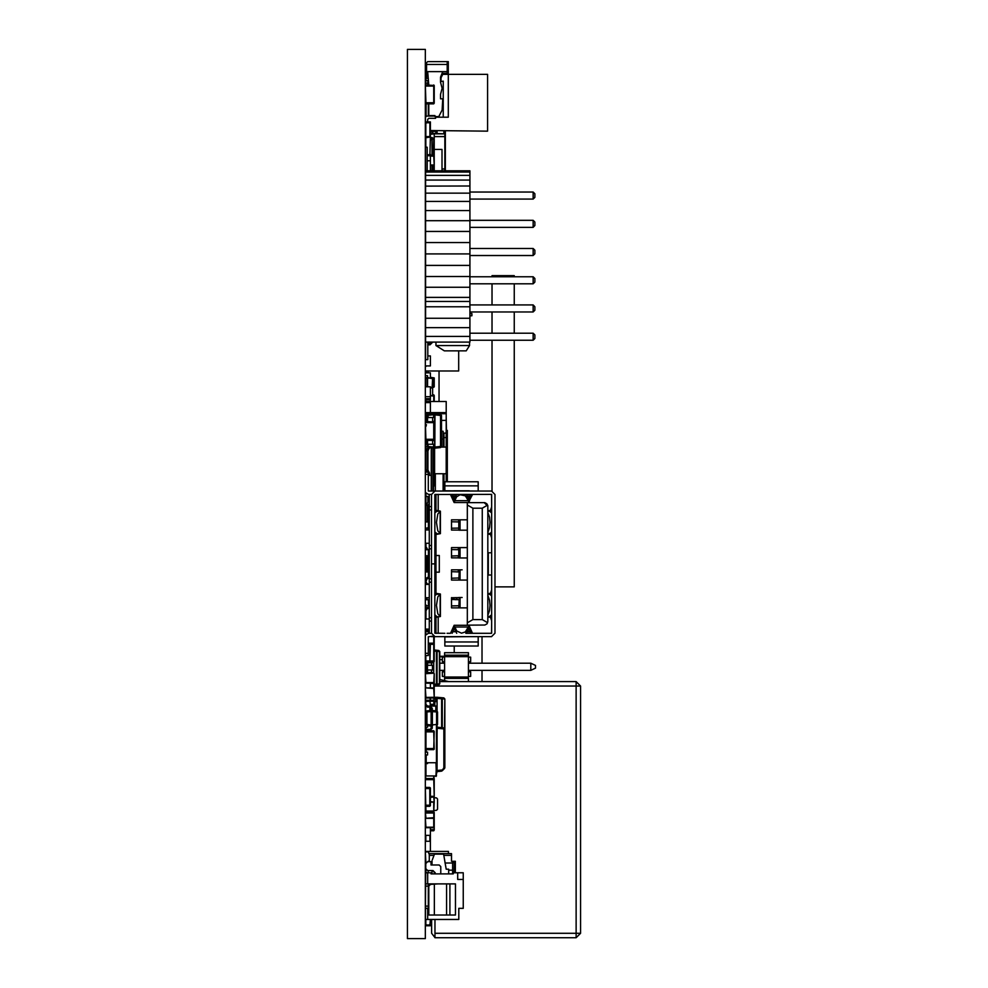 <?xml version="1.0" encoding="UTF-8"?>
<svg xmlns="http://www.w3.org/2000/svg" width="988" height="988" viewBox="0 0 988 988"><rect width="100%" height="100%" fill="white"/><g stroke="black" fill="none" stroke-linecap="round" stroke-linejoin="round"><path stroke-width="1.48" d="M434.844 61.627L447.169 61.627L427.705 61.627L426.606 62.738L427.718 61.627L426.606 62.738L426.606 73.297L427.718 73.297M440.5 80.683L440.5 77.188L440.5 82.189L442.167 88.303L440.5 94.416L440.5 98.862L442.723 98.862L442.167 110.088L438.833 116.646L434.942 116.646L434.942 115.534L428.829 115.534L428.829 103.864M427.718 61.627L447.169 61.627L447.169 71.63L426.606 71.63M436.461 728.255L437.128 727.378L436.461 770.492M431.25 726.019L431.25 724.92L431.25 726.032L432.238 726.032L432.398 710.705L432.361 711.582L431.126 711.582L431.101 710.508L431.25 724.92L432.361 724.957L432.361 711.582L436.585 712.015L436.585 710.915L432.361 710.471L436.585 710.915L437.573 712.015L436.585 710.915M435.819 697.355L435.856 698.355L435.856 697.244L436.968 697.244L436.968 698.355L437.079 697.244L443.81 697.948L444.798 699.059L443.81 697.948L437.079 697.244L443.81 697.948L444.798 699.059L444.476 728.168M429.57 413.7L433.744 413.7L433.633 414.799L433.744 413.688L434.745 413.688L434.856 414.799L434.745 413.7M433.744 444.254L433.744 448.144L433.633 447.033L434.856 447.033L434.881 448.107L434.745 444.254M439.796 657.279L439.796 653.241M425.495 72.186L425.495 70.519L426.606 70.568M447.354 481.736L447.354 430.373L446.243 430.373M425.902 402.585L425.902 401.474L427.569 401.474L425.902 401.474M441.463 431.2L443.13 431.2L443.13 438.993L441.463 438.993M446.465 430.373L446.243 417.356M458.691 350.839L458.691 370.957L425.346 370.957M458.691 519.799L458.691 521.911M482.033 636.68L482.033 663.232M482.033 670.346L482.033 681.572M434.942 937.773L576.103 937.773L580.549 933.327L576.103 933.327L576.103 937.773L434.942 937.773L434.942 919.433M491.703 620.835L490.517 617.414L487.813 616.981L487.813 621.563L487.763 505.547L486.825 503.719L484.898 502.682L467.361 502.633L484.256 502.633L487.813 506.189L487.813 510.759L490.517 510.327L491.703 506.906M487.813 621.563L487.035 623.774L484.898 625.058L467.361 625.12L467.361 502.633M452.134 633.345L454.072 628.615L454.665 629.121L454.097 625.281L454.431 628.726M468.917 628.566L468.917 625.231L468.917 628.566L470.918 633.345M491.703 616.944L489.431 616.561L491.703 614.832M491.703 595.826L489.431 594.109L491.703 593.726M491.703 537.917L490.517 534.496L487.813 534.063L487.813 593.677L490.517 593.245L491.703 589.824M487.813 615.388L489.603 610.51L490.048 605.335L489.603 600.148L487.813 595.27M434.794 589.824L435.992 593.245L440.401 594.072L437.808 596.9L436.461 605.335L437.808 613.758L440.29 616.45L434.794 616.944M440.29 594.22L436.511 594.245L434.794 595.826M434.794 614.832L436.807 616.45M487.813 532.47L489.603 527.592L490.048 522.417L489.603 517.23L487.813 512.352M487.813 533.532L490.295 533.397L491.703 531.914M491.703 512.908L489.431 511.191L491.703 510.808M468.917 499.187L468.917 502.522L469.028 499.014L468.917 502.522L454.147 502.522L454.739 500.681L468.324 500.681L465.373 495.828L460.186 494.679L456.641 496.766L454.739 500.681L454.739 498.446L454.665 501.114M472.684 494.408L470.078 499.249L470.078 496.025L468.621 499.014M470.078 499.249L469.967 496.322L467.62 496.322M447.033 491.073L476.031 491.073M454.023 502.114L454.147 499.187L454.122 502.509L450.367 494.408M453.097 499.409L452.134 494.408M468.398 498.619L466.287 494.408M456.765 494.408L454.739 498.446M454.147 499.187L454.665 498.619M453.751 490.851L469.312 490.851M428.347 472.178L425.346 472.178L428.347 472.178L425.346 472.178L428.347 472.178L425.346 472.178L428.347 472.178L425.346 472.178L428.347 472.178L425.346 472.178L428.347 472.178L425.346 472.178L428.347 472.178L428.347 490.962M434.794 537.917L435.992 534.496L440.401 533.668L440.401 511.179L436.622 511.315M440.401 511.179L435.992 510.327L434.794 506.906M440.29 511.302L437.808 513.982L436.461 522.417L437.808 530.84L440.29 533.532L434.794 534.026M436.807 511.302L434.794 512.908M434.794 531.914L436.807 533.532M476.031 633.345L472.573 633.333L468.93 625.231L454.147 625.231L454.147 628.566M454.665 629.121L456.765 633.345M466.287 633.345L468.077 630.27L468.398 626.627M447.033 633.345L450.491 633.333L454.023 625.626M454.665 626.627L456.641 630.974L461.532 633.197L465.373 631.912L468.324 627.059L454.739 627.059L454.739 629.294M489.69 533.532L491.703 534.026M434.794 620.835L435.992 617.414L440.29 616.45M436.807 594.22L434.794 593.726M428.347 655.575L425.346 655.575L428.347 655.575L428.347 636.791L433.127 636.173M437.017 131.095L432.571 131.565M425.902 386.74L425.902 377.564L432.571 378.602L427.606 377.577M425.581 342.058L469.905 342.058L469.905 327.695L425.581 327.695L425.581 359.595L427.829 359.595L427.829 342.058M425.581 306.774L425.581 318.272L469.905 318.272L469.905 306.774L425.581 306.774L425.581 301.439L469.905 301.439L469.905 172.048L425.581 172.048L425.581 301.439M425.581 186.139L469.905 186.003M469.905 172.048L469.905 170.825L425.581 170.825L425.581 172.048M469.905 193.154L425.581 193.154L469.905 193.166M425.902 763.601L425.902 775.901L435.906 775.901L425.346 775.901L425.902 778.544L434.238 779.1L425.346 778.532L425.346 787.992L429.792 787.992L429.792 806.332L425.902 806.332L429.792 806.332M429.792 787.436L425.902 787.436L429.792 787.436L425.902 787.436L429.792 787.436L425.902 787.436L429.792 787.436L425.902 787.436L429.792 787.436L430.348 788.548L425.346 788.548L430.348 788.548L430.348 805.776L425.346 805.22L430.348 805.22L430.348 787.992M425.902 758.265L426.236 756.45M436.054 117.202L448.28 117.202L448.28 74.409L487.59 74.409L487.59 131.095L430.348 130.54M432.015 155.548L432.015 139.703L430.348 139.703L432.015 139.703L432.015 137.48L432.571 138.036L430.348 137.48M445.502 681.572L576.103 681.572L439.796 681.572L576.103 681.572L576.103 686.018L580.549 686.018L576.103 681.572L580.549 686.018L580.549 933.327M430.348 387.308L432.077 387.494L432.571 378.602L432.571 395.435L430.348 395.62M425.346 109.693L426.05 109.977M425.346 811.062L425.902 811.889L434.238 812.445L425.346 812.445L433.683 812.445L434.238 830.229L430.348 830.229M425.902 811.617L433.683 811.617L434.238 812.445L425.346 813L434.238 813L434.238 830.229M430.348 704.345L433.683 704.345L430.348 704.901M434.238 794.105L434.238 802.17L433.683 796.884L430.348 796.884M433.683 811.617L434.238 802.17L430.348 801.614M434.238 796.884L434.238 779.655L425.346 779.655L434.238 779.655L434.238 778.532L425.902 778.544L433.683 778.544L434.238 796.884L430.348 797.44M425.902 827.722L433.683 827.722L433.683 818.274L425.902 818.274L433.683 817.718M425.902 732.145L425.902 748.534L433.683 748.534L425.346 749.089L433.683 749.645L434.238 731.861M434.238 749.089L433.683 731.861L426.458 731.861L433.683 731.861L433.683 730.75L426.841 730.75L433.683 730.75M425.902 683.153L433.683 683.153L434.238 673.705L434.238 683.511L434.214 682.77L434.238 683.511L430.348 683.511L433.683 683.511L434.238 697.405L433.683 688.513L425.902 687.957L433.683 687.957M433.683 673.149L425.902 673.705L433.683 673.149M430.348 700.739L434.238 700.739L434.238 683.511M433.683 450.651L433.683 454.653M432.571 387.296L434.238 386.74L434.238 377.848L430.348 377.293M433.683 394.805L432.571 394.805L434.238 395.361L432.571 394.805L433.683 394.805L433.683 401.474M425.902 84.968L434.238 85.524L425.346 85.524L433.683 85.524L433.683 103.864L425.902 103.864L433.683 103.864M433.683 84.968L434.238 86.08L425.346 86.08L434.238 86.08L434.238 103.308M425.346 755.487L426.236 756.042M425.902 697.96L433.683 697.96L434.238 700.183L430.348 700.183L434.238 700.739M430.348 164.996L433.683 164.996L433.683 170.825M427.187 155.548L434.238 156.104L434.238 164.996L430.348 165.552M444.798 131.095L444.798 170.825M433.683 459.432L433.683 466.879M425.902 421.468L434.238 422.024L425.346 422.024L433.683 422.024L433.683 440.364L425.902 440.364L433.683 440.364M433.683 421.468L434.238 439.808L425.346 439.252L434.238 439.252L434.238 422.58L425.346 422.58L434.238 422.024M430.348 170.825L430.348 155.548L433.683 155.548L433.683 139.147L432.571 139.147L433.683 139.147L433.683 138.036L434.238 138.592L434.238 134.43L434.238 143.322M430.348 133.874L433.683 133.874L430.348 134.43M425.902 629.047L429.237 629.331M425.853 655.575L425.853 661.614L429.854 661.614L429.854 643.719L428.347 643.719L430.348 644.324L430.348 643.213L428.347 643.213L433.683 643.213L433.683 662.108L430.348 662.108L430.348 660.997L434.238 660.997L433.683 662.108M432.374 725.155L432.361 726.019L432.361 724.92L436.585 724.476L436.585 712.015L437.573 712.015L437.573 724.476L436.585 725.575L436.585 724.476L437.573 724.476M437.104 727.205L437.079 728.255L443.81 728.959L443.81 727.847L437.079 727.143L443.81 727.847L444.798 728.959L443.81 727.847M432.386 710.533L432.374 711.323M435.807 697.602L435.844 698.294M434.905 414.058L434.856 447.033L440.475 446.453L440.475 447.552L434.856 448.144L440.475 447.552L441.463 446.453L440.475 446.453L440.475 415.392L434.856 414.799M436.461 726.415L437.079 727.143L437.079 725.402M431.101 725.958L426.902 725.575L425.902 724.476L425.902 712.015L426.902 710.915L432.361 710.471M433.596 413.811L428.014 414.293L428.014 417.578M427.606 386.74L427.619 377.786M433.633 444.254L433.621 447.169M434.856 413.7L440.475 414.293L440.475 415.392L441.463 415.392L440.475 414.293L434.856 413.7L440.475 414.293L441.463 415.392L441.463 446.453M407.451 49.4L425.346 49.4L425.346 938.6L407.451 938.6L407.451 49.4M442.019 170.825L442.019 149.435L434.238 149.435M425.346 754.931L426.236 754.931L426.236 762.711L436.461 762.711L436.461 725.587M425.346 752.152L426.236 752.152L426.236 749.645M426.236 729.811L426.236 727.143L427.569 727.143L427.569 725.649M426.236 724.365L426.236 719.14M425.346 758.265L426.236 758.265L425.346 758.265M425.346 721.03L425.346 723.253L425.902 722.697M425.346 763.601L427.569 763.601L427.569 762.711M425.346 727.143L426.236 727.143M425.346 729.922L426.1 729.922M427.569 730.75L425.346 732.145M426.236 754.931L427.569 754.931L427.569 752.152L426.236 752.152M426.05 372.044L426.05 372.846M428.162 372.846L428.162 370.957M439.055 370.957L439.055 401.474M426.977 372.846L425.556 370.957M426.05 78.299L428.273 78.299L426.05 78.299L425.495 85.153M434.942 116.09L426.05 116.09L426.05 103.864M426.606 78.299L426.606 73.297M442.723 71.63L440.5 77.188M428.829 84.968L427.718 71.63M443.279 98.306L443.279 117.202L443.279 81.189L441.056 81.572L441.056 77.743L443.279 73.297L448.28 73.297L442.056 73.297M445.279 61.627L448.28 61.627L448.28 63.85L447.169 63.85M443.279 81.189L443.279 96.91M443.279 74.409L448.28 74.409L448.28 63.85M425.495 117.202L426.606 116.09L425.495 117.202L426.606 116.09L425.495 117.202L426.606 116.09L425.495 117.202L426.606 116.09L425.495 117.202L426.606 116.09L425.495 117.202L426.606 116.09L425.495 117.202L426.606 116.09L425.495 117.202L426.606 116.09L425.495 117.202L426.606 116.09L425.495 117.202L426.606 116.09L425.495 117.202L426.606 116.09L425.495 117.202L426.606 116.09L425.495 117.202L426.606 116.09L425.495 117.202L426.606 116.09L425.495 117.202L426.606 116.09L425.495 117.202L426.606 116.09L425.495 117.202L426.606 116.09L425.495 117.202L426.606 116.09L425.495 117.202L426.606 116.09L425.495 117.202L426.606 116.09L425.495 117.202L425.495 121.932M425.853 123.871L425.495 123.043M435.609 116.646L435.609 118.313L428.829 118.313L427.718 119.425L427.718 121.932M447.169 73.297L447.169 71.63M428.273 78.299L428.273 84.968M428.273 103.864L428.273 116.09M425.495 80.522L427.755 80.522L427.755 84.968M425.495 83.301L427.755 83.301M428.829 118.313L427.718 119.425L428.829 118.313M425.346 787.992L425.902 811.062L433.683 811.062L433.683 802.17L430.348 802.17M444.476 768.59L443.81 767.8L444.798 767.8L444.476 768.59L442.266 770.801L444.476 768.59L443.81 767.8L441.599 771.122L437.079 771.591L441.599 771.122L441.599 770.01L437.079 770.529L437.079 728.255M444.798 767.8L444.798 728.959L443.81 728.959L443.81 767.8M437.017 771.603L436.461 773.789M437.017 726.415L436.832 725.513L437.017 726.415M431.126 726.019L426.902 725.575L426.902 724.476L431.126 724.92L431.126 711.582L425.902 712.015L426.902 710.915L431.126 710.471M432.299 726.032L432.299 728.255L430.076 730.478L427.569 730.478L427.569 729.366L425.346 731.589L427.569 729.366L430.076 729.366L427.569 729.366M431.188 726.032L431.188 728.255L430.076 729.366L432.299 728.255M426.458 704.913L425.346 704.913L427.569 707.136L430.076 707.136L431.188 708.248L431.188 710.471L432.299 710.471L432.299 708.248L430.076 706.025L427.569 706.025L425.853 704.345M435.856 697.244L425.902 697.405L425.346 688.513M435.967 697.244L436.968 697.244L435.967 697.244M441.599 727.613L441.599 697.713L443.81 697.948M442.266 727.687L442.266 698.825L441.599 697.713M444.798 750.991L444.798 699.059M435.906 701.604L434.238 701.604M434.794 706.099L434.794 701.604L437.017 701.604L437.017 706.099L430.682 706.099M425.902 414.614L425.902 413.145M425.902 504.09L425.902 502.608M429.237 631.826L427.569 631.826L425.346 629.603L426.458 629.331M429.237 630.715L427.569 630.715L429.237 630.715L427.569 630.715L426.458 629.603M429.237 556.145L427.014 556.281L427.026 571.879M426.026 577.992L425.346 579.586L426.026 577.992L425.346 579.586L426.458 579.586L426.458 580.697L425.346 580.697M429.237 578.474L427.569 578.474L426.458 579.586M429.237 549.575L427.569 549.575L429.237 549.575L427.569 549.575L426.458 547.352L425.346 547.352M427.569 549.575L426.458 548.464L427.569 549.699M425.729 549.699L425.346 548.464L426.458 548.464M427.014 444.254L427.014 446.453L428.014 447.552L433.609 448.132L428.014 447.552L428.014 446.453L433.633 447.033M433.633 417.578L433.621 414.775L427.014 415.392L428.014 414.293L427.014 415.392L427.014 417.578L425.346 417.578L425.346 415.639M433.633 413.7L428.014 414.293L433.633 413.7M433.744 448.144L434.745 448.144L433.744 448.144M433.744 413.688L434.745 413.688L433.744 413.688M427.014 417.578L425.346 417.578L427.569 417.578L426.458 417.578L426.458 421.468M433.683 417.578L427.569 417.578L427.569 421.468M432.571 421.468L432.571 417.578L434.794 417.578L434.238 423.136M434.238 428.137L434.238 433.695M434.238 438.697L434.794 444.254L426.458 444.254L426.458 440.364M425.346 444.254L426.458 444.254M426.458 673.149L425.346 672.532L426.458 672.532L426.458 665.307L425.346 665.307L426.458 665.307L426.458 662.108M434.238 684.289L436.4 684.067L436.4 650.178L438.808 650.425L439.796 651.537L438.808 650.425L434.238 649.943L438.808 650.425L434.238 649.943L434.238 644.608M434.238 685.4L438.808 684.919L439.796 683.807L439.796 651.537L439.475 683.807L439.475 651.537L438.808 650.425M436.4 685.166L437.067 684.067L439.475 683.807L438.808 684.919L436.4 685.166L437.067 684.067L437.067 651.277L434.238 651.055M432.571 670.037L425.346 670.037M431.46 672.532L431.46 670.037L433.683 670.037L433.683 672.532L426.458 672.532M427.569 672.532L427.569 670.037L426.458 670.037M432.571 662.812L425.346 662.812M431.46 665.307L431.46 662.812L433.683 662.812L433.683 665.307L426.458 665.307M427.569 665.307L427.569 662.812L426.458 662.812M425.495 66.357L425.495 64.121L426.606 64.121L425.495 64.059L426.606 64.059M426.606 64.121L425.495 64.121M447.169 64.405L425.495 64.405L426.606 64.405L425.495 64.405L425.495 67.073L426.606 67.073M426.606 65.517L425.495 65.517M425.495 70.519L425.495 67.073M425.495 67.184L426.606 67.184L425.495 67.184M425.495 267.254L425.581 272.812M425.495 276.146L425.495 278.369M425.581 283.371L425.495 279.481M425.495 259.14L425.495 260.585M425.495 261.771L425.581 263.92M425.581 255.028L425.495 250.396M425.346 446.65L427.038 446.65M425.853 835.292L425.853 841.344L430.348 841.344L425.346 841.344L430.348 841.344L430.348 851.347L425.346 851.347M425.346 835.292L430.348 835.292L430.348 827.722M425.853 501.496L425.853 493.197M425.346 398.683L430.348 398.683L430.348 386.74L425.853 386.74M425.346 451.491L425.853 463.99M425.853 561.085L425.853 563.58M425.346 528.185L426.495 528.185M425.346 412.589L430.348 412.589L430.348 402.585L425.346 402.585M425.853 136.653L425.853 122.426L430.348 123.043L430.348 121.932L425.346 121.932M425.346 136.653L430.348 136.653L430.348 123.043L429.854 136.653L429.854 122.426L425.853 123.043M425.853 402.585L425.853 399.189L429.854 399.189L430.348 401.474M425.346 399.794L430.348 399.794L430.348 398.683M425.853 634.333L425.853 631.011M425.346 396.744L430.348 396.744M425.853 564.086L425.853 564.864M425.853 565.408L425.853 566.532M427.829 355.89L430.348 355.89L427.829 355.89L430.348 355.89L430.348 365.893L425.346 365.893L425.902 366.449M432.571 386.74L433.683 386.74L433.683 377.848L430.348 377.861L430.348 372.846L425.346 372.846M425.346 662.108L430.348 662.108M425.346 660.997L434.238 660.997L434.238 644.324L430.348 644.324L429.854 660.997L429.854 644.324L434.238 644.324L434.238 636.68M427.187 160.834L430.348 160.834M433.683 155.548L430.348 155.548L433.683 155.548L430.348 155.548L430.348 154.437L427.187 155.042L429.854 155.042L430.348 136.653M425.853 147.15L425.853 137.147L429.854 137.147L425.346 137.764M429.854 154.437L430.348 137.764L429.854 154.437M425.853 619.044L429.237 619.044M425.346 629.047L429.237 629.047M425.853 704.358L425.853 700.751L429.854 700.751L430.348 706.037M425.853 706.309L425.346 718.029M429.854 707.136L429.854 710.607L429.854 707.136M425.853 697.96L425.346 700.245L430.348 700.245L430.348 701.356L425.346 701.356M430.348 707.161L430.348 710.557M425.853 919.433L425.853 925.324L430.348 924.706L430.348 925.818L425.346 925.818M430.348 919.433L429.854 925.324L425.346 924.706M429.854 835.292L429.854 841.344L429.854 835.292M430.348 835.292L430.348 841.344M425.346 683.573L425.853 687.957M430.348 683.153L430.348 687.957M429.854 697.96L430.348 700.245L429.854 697.96M430.348 697.96L430.348 700.245M425.346 105.531L426.05 105.531M432.299 342.058L430.076 343.676L427.829 343.676L430.076 343.676L431.188 342.058M425.581 344.923L425.346 345.899L425.581 344.923M432.299 342.564L430.076 344.787L427.829 344.787M425.581 320.186L425.581 319.223M425.581 284.062L425.346 285.038L425.581 284.062M425.581 259.338L425.581 258.362M432.917 448.07L432.917 491.073M446.243 481.736L446.243 401.474L428.459 401.474L428.459 402.585M427.014 402.585L427.014 401.474L446.243 401.474M425.902 543.314L425.902 547.352M444.02 473.721L444.02 491.073M446.243 473.721L434.572 473.721L434.572 448.144M444.02 433.152L444.02 437.598L446.243 437.598L444.02 437.598L444.02 447.045L446.243 447.045L441.303 447.045M446.243 433.152L443.13 433.152M425.902 529.976L425.902 528.024M425.902 505.955L425.902 496.507L427.903 496.507L427.903 502.065L425.902 505.955L425.902 521.911M425.902 493.271L425.902 496.507M425.902 472.178L425.902 446.65M425.902 417.578L425.902 412.589L446.243 412.589M433.46 448.132L433.46 491.073M446.243 420.369L441.463 420.369M425.902 413.7L427.903 413.7M425.902 417.035L427.014 417.035M429.57 412.589L429.57 414.12M446.243 413.7L434.769 413.7M427.903 414.305L427.903 412.589M427.903 470.078L427.903 450.676M427.903 447.539L425.902 451.491M427.903 529.976L429.237 529.852L427.903 529.852L427.903 527.629M427.903 521.911L427.903 505.14M431.237 447.897L431.237 491.073M425.902 426.483L426.495 424.754M435.35 484.281L433.46 484.281L433.46 478.723L434.671 478.723L433.46 478.266M434.572 467.052L433.46 466.793M434.572 454.826L433.46 454.566M429.57 475.389L431.237 475.389L428.347 475.389L429.57 475.389L429.57 473.166L427.569 469.275L427.569 451.491L429.57 447.712M429.237 499.842L427.903 499.842M433.51 478.723L435.35 478.723M433.46 484.725L434.671 484.281M434.164 471.498L433.46 471.745M434.164 459.272L433.46 459.519M425.902 469.275L427.434 472.178M433.46 471.498L434.572 471.498M433.46 459.272L434.572 459.272M429.237 503.374L427.569 505.955L427.569 521.911M443.13 491.073L443.13 473.721M443.13 447.045L443.13 438.993M435.35 491.073L435.35 473.721M425.495 872.737L425.495 883.852L427.718 883.852L427.718 872.737L425.495 872.737L431.052 872.737L431.052 873.849L453.282 873.849L453.282 872.737L457.728 872.737L457.728 879.406L463.286 879.406L463.286 908.305L458.84 908.305L458.84 919.42L427.718 919.42L458.84 919.42M427.718 908.305L427.718 919.42L425.495 919.42L427.718 919.433M434.387 914.974L434.387 883.852L431.052 883.852L428.829 886.075L428.829 914.974L455.505 914.974L455.505 883.852L428.829 883.852L444.724 883.852M425.495 883.852L430.496 883.852L425.495 883.852L425.495 919.42M440.772 873.849L440.772 866.624L440.772 873.849L435.214 873.849L432.991 870.514L427.718 870.514L425.495 868.291L425.495 863.845L427.718 861.622L431.052 861.622L431.052 864.957L439.104 864.957L431.052 864.957L431.052 861.635M440.772 866.624L439.104 864.957L440.772 866.624M457.728 872.737L463.286 872.737L457.728 872.737L463.286 872.737L463.286 879.406L457.728 879.406M449.948 914.974L449.948 883.852L455.505 883.852M425.495 908.305L428.273 908.305L428.273 906.082L425.495 906.082M446.613 914.974L446.613 883.852L449.948 883.852M434.387 883.852L446.613 883.852M438.326 883.852L430.496 884.408M458.84 916.086L458.84 908.305M431.052 861.622L427.718 861.622L425.495 863.845M428.273 883.852L428.273 906.082M425.495 886.075L428.273 886.075M426.791 579.474L426.791 578.795M459.247 571.879L459.247 569.878M459.247 557.812L459.247 555.812M459.247 549.699L458.753 547.587L467.361 547.587L451.578 547.587L451.578 557.812L458.753 557.812M425.902 561.085L425.902 566.976M454.245 646.016L454.245 652.673M425.346 570.533L427.014 570.694M426.458 570.533L426.458 566.976L425.346 566.976L426.458 566.976L426.458 557.528L425.346 557.528L427.014 557.356M425.346 561.085L426.458 561.085M435.906 776.457L436.461 762.711M425.346 757.006L426.236 757.006M432.571 131.095L432.571 133.874M432.571 170.825L432.571 165.552M432.571 155.548L432.015 139.703L432.571 138.036L433.683 138.036M444.6 680.164L444.6 678.361L468.386 678.361L468.386 681.572L468.386 678.361M468.386 663.22L530.754 663.232L530.754 670.346L468.398 670.346L468.386 676.965L444.6 676.965L444.6 678.361M444.6 676.965L444.6 652.673L468.386 652.66L468.386 670.346M444.6 670.346L439.796 670.346M439.796 663.232L444.6 663.232M530.754 663.22L535.521 665.455L530.754 663.22M425.482 665.307L425.482 670.037L425.495 665.307M468.386 676.965L468.386 652.673M470.609 671.84L470.609 676.397L470.609 671.84L468.386 671.84M470.609 657.168L470.609 661.725L470.609 657.168L468.386 657.168M468.386 656.6L444.6 656.6M535.521 668.123L535.521 665.455L535.521 668.123L530.754 670.346L535.521 668.123M444.6 657.168L442.377 657.168L442.377 661.725L444.6 661.725M444.6 671.84L442.377 671.84L442.377 676.397L444.6 676.397M431.052 872.75L431.052 873.849M453.282 872.75L453.282 873.849M435.214 872.75L432.991 870.527L427.718 870.527L425.495 868.291M448.7 681.572L439.796 679.509L448.7 681.572L439.796 679.509L448.7 681.572L439.796 679.509L448.7 681.572L439.796 679.509L448.7 681.572L439.796 679.509L448.7 681.572L439.796 679.509L448.7 681.572L439.796 679.509L448.7 681.572L439.796 679.509L448.7 681.572L439.796 679.509L448.7 681.572L439.796 679.509L448.7 681.572L576.103 681.572M425.495 673.334L425.482 672.532M425.495 861.351L425.495 854.657M431.608 919.433L431.608 933.327L434.942 937.624M455.48 597.666L457.987 599.667M455.517 599.667L451.578 597.678L458.753 597.666M425.346 630.159L425.346 632.382L425.42 630.159M469.535 345.553L435.93 345.553L444.328 350.839L466.175 350.839L469.535 345.553L469.535 342.058M435.93 345.553L435.93 342.058M533.125 340.243L534.891 338.476L534.891 334.969L533.125 333.203L533.125 340.243L469.905 340.243M469.905 333.203L533.125 333.203M533.125 304.971L533.125 312.01L534.891 310.244L534.891 306.737L533.125 304.971L469.905 304.971M533.125 312.01L469.905 312.01M533.125 283.778L534.891 282.012L534.891 278.505L533.125 276.739L533.125 283.778L469.905 283.778M469.905 276.739L533.125 276.739M533.125 248.507L533.125 255.546L534.891 253.78L534.891 250.273L533.125 248.507L469.905 248.507M533.125 255.546L469.905 255.546M533.125 227.314L534.891 225.548L534.891 222.041L533.125 220.275L533.125 227.314L469.905 227.314M469.905 220.275L533.125 220.275M533.125 192.043L533.125 199.082L534.891 197.316L534.891 193.809L533.125 192.043L469.905 192.043M533.125 199.082L469.905 199.082M425.84 861.351L425.495 901.809M425.495 855.102L425.346 852.434M431.46 621.119L429.237 621.119L429.237 633.345L431.46 633.234L431.46 563.876L434.794 563.876L434.794 494.519L491.592 494.408L491.703 503.522M491.703 541.313L491.703 552.761L488.381 552.761L488.381 574.991L491.703 574.991L491.703 586.44M491.703 624.231L491.592 633.345L478.143 633.345M435.906 593.047L435.906 534.693M482.255 508.19L472.919 508.19L472.919 619.562L482.255 619.562L482.255 508.19L487.64 505.078M439.24 555.54L439.24 572.213L435.906 572.213L439.24 572.213L439.24 555.54L435.906 555.54M469.312 636.68L444.909 636.902L444.909 641.904L478.143 641.904L478.143 646.016L444.909 646.016L444.909 641.904M478.143 636.68L478.143 641.904M444.909 636.68L453.751 636.68M444.909 633.345L434.794 633.234L434.794 563.876L431.46 563.876L431.46 494.519L428.459 494.408L425.346 492.432M444.909 485.849L444.909 481.736L478.143 481.736L478.143 485.849L444.909 485.849L444.909 490.851L480.366 491.073M478.143 485.849L478.143 490.851M444.909 490.851L442.686 491.073M459.247 597.555L458.753 607.892L451.578 607.892L451.578 597.666M459.247 519.799L467.361 519.799L451.578 519.799L451.578 530.025L458.753 530.025M459.247 569.767L458.753 580.104L451.578 580.104L451.578 569.878L458.753 569.878M425.346 597.777L429.237 597.777M425.346 543.314L429.237 543.314M431.46 578.882L429.237 578.882L429.237 582.216L431.46 582.216M431.46 617.784L429.237 617.784L429.237 582.216M429.237 621.119L429.237 617.784M431.46 545.537L429.237 545.537L429.237 578.882M431.46 548.871L429.237 548.871M431.46 509.969L429.237 509.969L429.237 545.537M431.46 506.634L429.237 506.634L429.237 509.969M435.906 633.345L435.906 617.611M435.906 494.408L435.906 510.129M438.129 617.055L438.129 633.345M438.129 510.685L438.129 494.408M472.919 508.19L467.361 504.979M487.64 622.662L482.255 619.562M472.919 619.562L467.361 622.761M429.237 494.408L429.237 506.634M487.813 616.45L489.69 616.45M487.813 594.22L489.69 594.22M465.793 491.073L434.905 491.073L491.592 491.073L495.037 494.519L495.037 633.234L491.592 636.68L431.361 636.68M491.703 494.519L491.703 633.234M491.592 633.345L465.793 633.345M431.46 633.234L434.905 636.68M487.813 511.302L489.69 511.302M469.967 499.409L469.028 502.114M470.918 494.408L470.078 496.025L467.472 496.025M452.973 499.249L452.973 496.025L455.591 496.025M454.431 499.014L453.097 496.322L455.443 496.322M475.981 491.073L473.758 491.073M434.905 491.073L428.459 491.073L436.573 491.073L434.905 491.073L431.46 494.519M433.683 491.073L431.46 491.073M447.082 491.073L449.305 491.073M468.324 498.446L468.398 501.114M449.305 633.345L447.082 633.345M475.981 633.345L473.758 633.345M434.794 510.808L436.622 511.043M436.573 633.345L434.794 633.234M431.348 633.345L429.237 633.345M428.459 633.345L425.346 635.309L428.459 633.345M452.973 628.491L452.973 631.715L455.591 631.715M453.097 628.331L453.097 631.418L455.443 631.418M469.028 625.626L468.621 628.726M469.967 628.331L469.967 631.418L467.62 631.418M470.078 628.491L470.078 631.715L467.472 631.715M458.753 607.892L467.361 607.892M458.753 597.555L462.199 597.555M425.346 605.78L425.346 599.667M425.581 599.667L429.237 599.667M429.237 605.78L425.581 605.78M451.578 599.481L458.753 599.667M458.753 605.78L451.578 605.953M458.753 519.799L458.753 530.136L467.361 530.136M467.361 519.799L462.199 519.799M425.346 528.024L425.346 521.911M425.581 521.911L429.237 521.911M429.237 528.024L425.581 528.024M451.578 521.738L458.753 521.911M458.753 528.024L451.578 528.197M458.753 547.587L458.753 557.924L467.361 557.924M467.361 547.587L462.199 547.587M425.346 555.812L425.346 549.699M425.581 549.699L429.237 549.699M429.237 555.812L425.581 555.812M451.578 549.526L458.753 549.699M458.753 555.812L451.578 555.985M458.753 580.104L467.361 580.104M458.753 569.767L462.199 569.767M425.346 577.992L425.346 571.879M425.581 571.879L429.237 571.879M429.237 577.992L425.581 577.992M451.578 571.694L458.753 571.879M458.753 577.992L451.578 578.165M428.125 861.351L429.237 861.351L428.125 861.622M455.357 872.737L455.357 861.351L451.467 861.351L451.467 859.128M448.441 851.347L429.274 851.347L448.441 851.347L429.274 851.347L448.441 851.347L429.274 851.347L448.441 851.347L429.274 851.347L448.441 851.347L429.274 851.347L448.441 851.347L429.274 851.347L448.441 851.347L429.274 851.347L448.441 851.347L429.274 851.347L448.441 851.347L429.274 851.347L448.441 851.347L429.274 851.347L448.441 851.347L429.274 851.347L448.441 851.347L429.274 851.347L448.441 851.347L448.441 853.57L451.467 853.57L429.237 853.57L429.237 855.423L433.979 855.423M425.927 851.347L425.346 851.903L428.681 851.903L428.73 853.57L451.467 853.57L429.237 853.57M448.441 853.57L451.467 853.57L448.441 853.57L451.467 853.57L448.441 853.57L451.467 853.57L448.441 853.57L451.467 853.57L448.441 853.57L451.467 853.57L448.441 853.57L451.467 853.57L448.441 853.57L451.467 853.57L448.441 853.57L451.467 853.57L448.441 853.57L451.467 853.57L448.441 853.57L451.467 853.57L451.467 861.351M452.578 873.849L452.578 870.243L448.688 870.243L448.688 869.131L446.218 869.131L445.131 863.018L452.578 863.018L445.131 863.018L444.551 859.684M432.423 859.684L434.448 854.126L443.563 854.126L446.218 869.131M432.028 860.795L432.028 864.957M432.015 870.527L432.015 873.849M428.125 870.527L428.125 872.737M448.688 870.243L448.688 873.849M452.578 870.243L452.578 861.351M443.797 855.423L451.467 855.423M429.237 855.423L429.237 861.351M431.052 863.018L432.028 863.018L431.052 863.018M452.578 862.462L454.245 862.462L454.147 872.737M425.914 863.426L425.346 851.989M426.001 872.737L425.964 868.773M425.346 72.186L426.606 72.186M425.346 116.473L426.05 113.027M425.581 313.134L425.346 314.098L425.581 313.134M434.238 797.724L436.56 797.909L437.573 799.02L437.573 809.197L436.56 810.308L434.238 810.506M425.902 377.564L425.346 377.848M425.346 375.625L427.569 375.625L427.569 377.577M430.348 396.176L432.571 395.435L432.571 388.049L430.348 387.864M425.902 597.777L425.902 599.667L425.902 597.777M425.939 584.439L425.346 582.92L426.458 582.364L425.346 582.364L426.458 582.364M429.237 584.032L427.569 584.032L426.458 582.92L427.569 584.032L429.237 584.032M429.237 607.373L427.569 607.373L425.346 609.596L426.458 610.152L425.346 610.152M429.237 608.485L427.569 608.485L426.458 609.596M425.346 107.47L426.05 107.47M439.796 656.279L444.6 656.279L439.796 656.279M439.796 659.614L442.377 659.614L439.796 659.614M430.348 829.673L434.238 829.673L430.348 829.673M430.348 830.785L433.683 830.785M433.683 704.901L434.238 695.453M425.346 723.253L425.902 724.365M433.683 776.457L433.683 778.532L434.238 776.457M430.348 796.328L434.238 796.328L430.348 796.328M425.346 818.274L425.902 827.166L434.238 827.166M425.902 749.645L433.683 749.645L425.902 749.645M425.346 673.705L425.902 682.597L434.238 682.597M433.683 701.295L430.348 701.295L433.683 701.295L434.238 704.345M433.46 451.207L434.238 451.207L433.46 451.763L434.238 451.763L434.238 454.826M434.238 459.272L434.238 467.052L434.238 465.101L434.238 467.052L434.238 465.101L433.46 465.101L434.238 464.545L433.46 464.545M434.238 484.429L434.238 485.886M433.683 387.296L434.238 386.74L433.683 387.296M432.312 395.916L434.238 395.916L434.238 401.474L434.238 395.916L432.312 395.916M434.238 395.361L432.571 395.361M434.238 161.662L434.238 170.825M425.346 85.524L425.902 102.752L434.238 102.752L425.346 102.752L425.902 103.864M445.353 131.095L445.353 153.881M432.571 133.318L445.353 133.874L432.571 133.318M434.238 136.653L445.353 136.653L445.353 170.825L445.353 168.886L442.019 168.886L445.353 168.886L445.353 136.653L434.238 136.653M445.353 133.874L445.353 136.653L445.353 133.874L433.683 133.874M434.238 471.498L434.238 478.563M425.346 422.024L425.902 440.364M434.238 165.268L434.238 138.592L432.571 138.592M434.238 156.388L434.238 147.484M434.238 152.77L434.238 163.329M434.238 643.768L430.348 643.768M428.347 643.213L433.683 643.213L428.347 643.213L433.683 643.213L433.683 636.68M425.902 662.812L426.458 662.392M469.905 313.579L471.881 313.579L471.881 315.839L469.905 315.839M427.187 170.825L427.187 147.15L425.495 147.15L425.581 176.704M425.581 327.695L425.581 318.272M469.905 301.439L469.905 306.774M469.905 318.272L469.905 327.695M425.581 336.451L469.905 336.451L425.581 336.451M469.905 297.363L425.581 297.363M425.581 201.379L469.905 201.379M469.905 287.261L425.581 287.261M425.581 210.617L469.905 210.617M469.905 276.541L425.581 276.541M425.581 220.695L469.905 220.695M469.905 265.364L425.581 265.364M425.581 231.414L469.905 231.414M469.905 253.978L425.581 253.978M425.581 242.591L469.905 242.591M514.266 276.739L514.266 275.689L492.036 275.689L492.036 276.739M492.036 491.098L492.036 340.243M492.036 333.203L492.036 312.01M492.036 304.971L492.036 283.778M495.037 586.909L514.266 586.909L514.266 340.243M514.266 283.778L514.266 304.971M514.266 312.01L514.266 333.203M425.902 724.476L426.902 724.476L426.902 710.915M431.25 726.032L432.238 726.032M430.076 730.478L430.076 729.366M426.458 731.589L425.346 731.589M431.188 708.248L432.299 708.248M430.076 707.136L430.076 706.025M427.569 707.136L427.569 706.025M435.856 701.604L435.856 698.355L434.238 698.516M435.856 710.841L435.856 706.099M435.967 710.854L435.967 706.099M435.967 701.604L435.967 698.355L436.968 698.355L436.968 701.604M436.968 711.027L436.968 706.099M437.079 711.088L437.079 698.355L444.476 699.059M427.569 631.826L427.569 630.715M428.99 571.879L428.014 571.768L427.977 555.812M428.002 571.879L427.014 571.768M427.569 578.474L427.569 577.363M427.014 446.453L428.014 446.453L428.014 444.254M434.745 417.578L434.745 414.799L433.744 414.799L433.744 417.578M434.745 423.136L434.745 428.137M434.745 433.695L434.745 438.697M432.571 440.364L432.571 444.254M427.569 444.254L427.569 440.364M427.458 673.149L427.458 672.532M427.458 670.037L427.458 665.307M427.458 662.812L427.458 662.108M432.522 673.149L432.522 672.532M432.522 670.037L432.522 665.307M432.522 662.812L432.522 662.108M432.633 673.149L432.633 672.532M432.633 670.037L432.633 665.307M432.633 662.812L432.633 662.108M433.633 673.149L433.633 672.532M433.633 670.037L433.633 665.307M433.633 662.812L433.633 662.108M433.744 673.149L433.744 662.108M433.744 660.997L433.744 651.006M439.475 651.537L437.067 651.277L436.4 650.178M426.384 70.519L426.384 72.186M430.076 344.787L430.076 343.676M447.354 433.843L446.243 433.843M434.189 484.281L434.189 478.723M433.621 467.052L433.621 471.498M433.621 454.826L433.621 459.272M458.358 547.587L458.358 549.699M458.358 555.812L458.358 557.812M458.358 569.878L458.358 571.879M436.461 775.901L435.906 762.711M430.348 131.095L432.015 131.095L432.015 133.874M432.015 170.825L432.015 165.552M430.348 138.036L432.571 138.036M468.386 655.205L444.6 655.205M434.238 686.018L576.103 686.018L576.103 933.327L434.942 933.327M469.312 491.073L453.751 491.073M440.092 511.315L440.092 533.508M425.346 474.401L428.347 474.401M440.092 616.426L440.092 594.233M425.346 653.352L428.347 653.352M460.087 607.892L460.087 597.555M428.459 605.78L428.459 599.667M460.087 530.136L460.087 519.799M428.459 528.024L428.459 521.911M460.087 557.924L460.087 547.587M428.459 555.812L428.459 549.699M460.087 580.104L460.087 569.767M428.459 577.992L428.459 571.879M435.856 131.565L435.856 133.318M435.967 131.565L435.967 133.318M436.968 131.565L436.968 133.318M437.079 131.095L437.079 133.318M443.81 131.095L443.81 133.318M427.606 378.12L432.077 378.046M427.545 386.74L427.545 378.12L425.346 378.12M432.571 388.049L432.077 387.494M426.902 597.777L426.902 599.667M427.569 608.485L427.569 607.373M425.346 109.977L425.902 113.385M439.796 656.835L444.6 656.835M425.346 812.445L425.902 817.718M434.238 802.17L433.683 801.614M425.346 779.1L434.238 779.1M426.495 731.305L434.238 731.305M433.683 485.886L433.683 484.639M433.683 484.281L433.683 482.885M425.902 582.364L425.902 580.697M425.902 754.931L426.236 755.487M434.238 164.996L433.683 156.104L430.348 156.104M433.683 471.659L433.683 478.353M430.348 661.552L434.238 661.552M425.902 619.044L425.902 610.152M425.902 608.126L425.902 604.878M435.35 485.886L433.46 485.886M468.386 676.397L470.609 676.397M468.386 661.725L470.609 661.725M429.237 584.439L425.346 584.439M429.237 529.976L425.346 529.976M440.401 594.097L440.401 616.561M469.905 175.345L425.581 175.345M469.905 180.038L425.581 180.038"/></g></svg>
